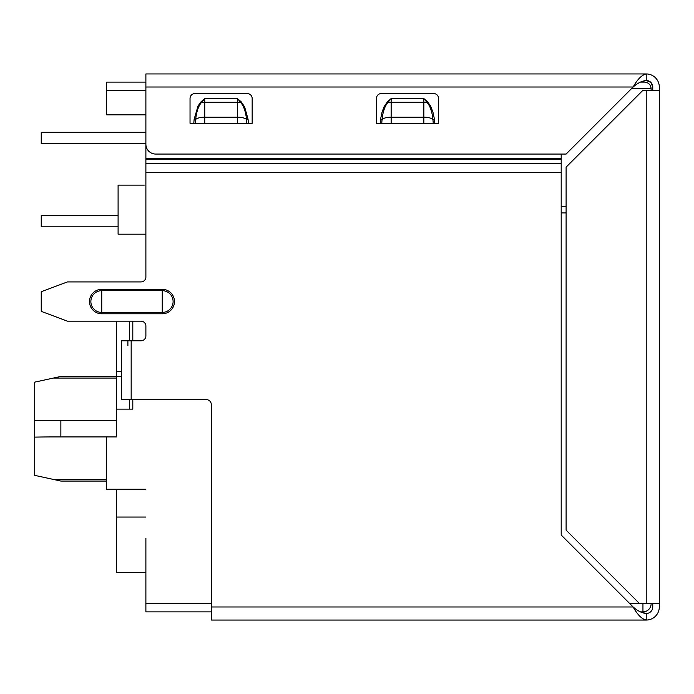 <?xml version="1.0" encoding="UTF-8"?>
<svg xmlns="http://www.w3.org/2000/svg" width="694" height="694" viewBox="0 0 694 694"><rect width="100%" height="100%" fill="white"/><g stroke="black" fill="none" stroke-linecap="round" stroke-linejoin="round"><path stroke-width="1.04" d="M145.887 538.301L145.887 603.711L211.288 603.711M173.11 301.543A10.878 10.878 0 0 1 162.24 312.421L162.24 290.665A10.878 10.878 180 0 1 173.11 301.543M90.862 301.543A10.878 10.878 0 0 1 101.74 290.665L101.74 312.421A10.878 10.878 180 0 1 90.862 301.543M127.896 340.789L127.896 345.69M131.166 340.789L131.166 399.649L121.363 399.649L121.363 340.789L140.977 340.789A4.901 4.901 0 0 0 145.887 335.879L145.887 326.067A4.901 4.901 0 0 0 140.977 321.166L67.405 321.166L41.241 311.354L41.241 291.732L67.405 281.92L140.977 281.92A4.901 4.901 0 0 0 145.887 277.019L145.887 98.47M561.194 154.059L561.194 535.031L633.136 606.981C637.5 610.867 641.863 613.054 646.218 613.522A6.541 6.541 0 0 0 652.759 606.981L652.759 603.711M433.238 123.324L423.843 123.324L433.238 123.324L432.943 119.463C432.11 111.734 430.159 106.061 427.088 102.443A9.811 3.678 180 0 0 423.852 102.235L391.147 102.235L391.147 117.165L423.852 117.165L423.852 98.557L391.147 98.557L391.147 102.235A9.811 3.678 180 0 0 387.911 102.443C384.84 106.061 382.888 111.734 382.056 119.463L381.761 123.324L391.147 123.324L376.443 123.324A4.901 4.901 0 0 1 376.434 122.994L376.434 98.47A4.901 4.901 0 0 1 381.336 93.56L433.663 93.56A4.901 4.901 0 0 1 438.565 98.47L438.565 122.994A4.901 4.901 0 0 1 438.556 123.324L391.147 123.324L391.147 117.165A9.811 3.678 180 0 0 382.056 119.463L380.546 119.229L382.082 112.055L383.947 106.954L387.373 101.871L391.147 98.557L387.911 102.443L387.373 101.871M427.617 101.871L427.088 102.443L423.852 98.557L427.617 101.871L430.584 106L432.961 112.176L434.453 119.229L432.943 119.463A9.811 3.678 0 0 0 423.852 117.165L423.852 123.324M434.453 119.229L434.8 123.324L438.556 123.324M376.443 123.324L380.199 123.324L380.546 119.229M190.043 123.324A4.901 4.901 0 0 1 190.035 122.994L190.035 98.47A4.901 4.901 0 0 1 194.936 93.56L247.264 93.56A4.901 4.901 0 0 1 252.165 98.47L252.165 122.994A4.901 4.901 0 0 1 252.156 123.324L190.043 123.324L193.8 123.324L194.138 119.229L198.016 106.026L200.965 101.862L201.503 102.434C198.441 106.061 196.489 111.734 195.656 119.463L195.361 123.324M237.452 123.324L237.452 102.235L204.747 102.235A9.811 3.678 180 0 0 201.512 102.443L204.747 98.557L204.747 117.165L237.452 117.165A9.811 3.678 0 0 1 246.543 119.463C245.711 111.734 243.759 106.061 240.688 102.443A9.811 3.678 180 0 0 237.452 102.235L237.452 98.557L240.688 102.443L241.226 101.862L244.652 106.954L248.062 119.229L246.543 119.463L246.838 123.324M248.062 119.229L248.4 123.324L252.156 123.324M200.965 101.862L204.747 98.557L237.452 98.557L241.226 101.862M194.138 119.229L195.656 119.463A9.811 3.678 180 0 1 204.747 117.165L204.747 123.324L201.477 123.324M34.7 382.151L53.386 378.065L34.7 382.151L53.386 378.065L34.7 382.151L34.7 437.125A926.559 905.158 -90 0 1 53.386 436.925L60.864 436.925L60.864 420.581L53.386 420.581A926.559 905.158 -90 0 1 34.7 420.382M106.642 479.441L53.386 479.441L34.7 475.355L60.864 481.072L106.642 481.072M118.093 226.825L41.241 226.825L41.241 215.374L118.093 215.374M145.887 234.182L118.093 234.182L118.093 185.125L144.248 185.125M145.887 143.762L41.241 143.762L41.241 132.311L145.887 132.311M145.887 114.822L106.642 114.822L106.642 82.118L145.887 82.118M145.887 572.637L116.453 572.637L116.453 517.047L145.887 517.047M121.363 371.524L116.453 371.524L116.453 376.434L121.363 376.434M116.453 489.253L116.453 517.047M116.453 371.524L116.453 321.166M650.738 82.291L646.218 80.478C641.863 80.946 637.5 83.133 633.136 87.019C637.5 79.237 641.863 74.874 646.218 73.946L646.218 80.478L640.336 82.118L644.587 82.118C648.552 82.517 650.729 84.694 651.128 88.659L631.505 88.659M116.453 378.065L53.386 378.065L60.864 376.434L116.453 376.434L116.453 409.13L132.806 409.13L132.806 399.649M132.806 340.789L132.806 321.166M129.535 321.166L129.535 340.789M129.535 399.649L129.535 409.13M34.7 475.355L34.7 437.125M145.887 489.253L106.642 489.253L106.642 436.925L60.864 436.925M116.453 420.581L60.864 420.581M644.587 82.118C648.552 82.517 650.729 84.694 651.128 88.659L651.128 90.289M145.887 87.019L145.887 144.248A9.811 9.811 0 0 0 155.699 154.059L566.104 154.059L633.136 87.019L145.887 87.019L145.887 73.946L646.218 73.946A13.082 13.082 0 0 1 659.3 87.019L659.3 89.83M646.218 80.478A6.541 6.541 0 0 1 652.759 87.019L650.859 82.413M652.759 90.289L652.759 87.019M659.3 90.289L659.3 603.711L646.218 603.711L646.218 90.289L659.3 90.289L659.3 87.019M646.218 603.711L639.677 603.711L566.104 530.129L566.104 167.141L642.948 90.289L646.218 90.289M659.3 603.711L659.3 606.981A13.082 13.082 0 0 1 646.218 620.054L646.218 613.522L640.336 611.882L642.948 611.882L642.948 603.711M641.776 620.054L646.218 620.054C641.863 619.126 637.5 614.763 633.136 606.981L211.288 606.981L211.288 404.559A4.901 4.901 0 0 0 206.387 399.649L131.166 399.649M145.887 277.019A4.901 4.901 0 0 1 140.977 281.92M646.218 620.054L211.288 620.054L211.288 606.981M659.3 436.934L659.3 371.524M561.194 206.517L566.104 206.517M566.104 212.928L561.194 212.928M651.128 603.711A8.172 8.172 0 0 1 642.948 611.882M116.453 409.13L116.453 436.925L106.642 436.925M211.288 611.882L145.887 611.882L145.887 603.711M162.24 289.311A12.232 12.232 0 0 1 174.472 301.543A12.232 12.232 0 0 1 162.24 313.783L162.24 312.421L101.74 312.421L101.74 313.783A12.232 12.232 0 0 1 89.5 301.543A12.232 12.232 0 0 1 101.74 289.311L101.74 290.665L162.24 290.665L162.24 289.311L101.74 289.311M101.74 313.783L162.24 313.783M145.887 159.273L561.194 159.273M561.194 158.536L145.887 158.536M145.887 163.307L561.194 163.307M561.194 172.563L145.887 172.563M145.887 90.289L106.642 90.289M629.866 603.711L639.677 603.711"/></g></svg>
